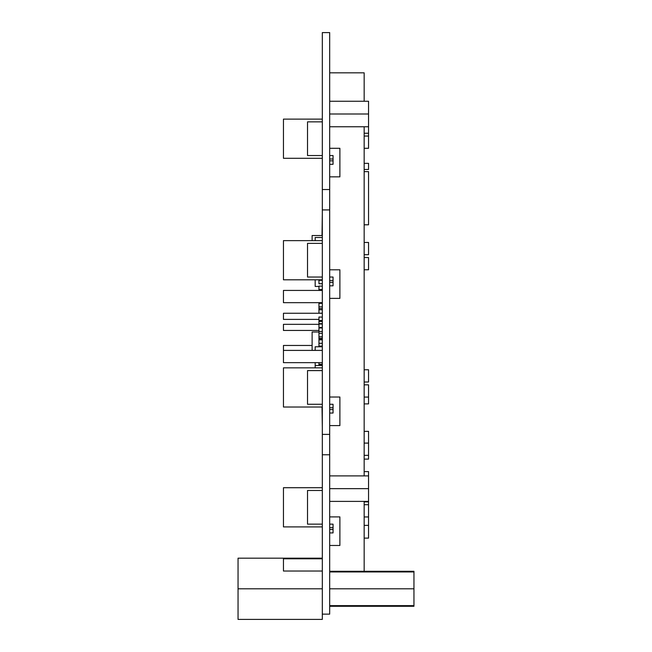 <?xml version="1.0" encoding="UTF-8"?>
<svg xmlns="http://www.w3.org/2000/svg" width="652" height="652" viewBox="0 0 652 652"><rect width="100%" height="100%" fill="white"/><g stroke="black" fill="none" stroke-linecap="round" stroke-linejoin="round"><path stroke-width="0.98" d="M322.316 614.127L329.684 614.127L329.684 32.6L322.316 32.6L322.316 619.4L238.045 619.4L238.045 558.185L322.316 558.185M329.684 454.77L322.316 454.77M329.684 434.395L322.316 434.395M329.684 209.92L322.316 209.92M329.684 189.536L322.316 189.536M364.166 224.801L368.551 224.801L364.166 224.801L368.551 224.801L368.551 171.647L364.166 171.647M329.684 475.887L368.551 475.887L368.551 501.893L364.166 501.893L368.551 501.893L368.551 504.721L364.166 504.721M368.551 488.641L329.684 488.641L368.551 488.641M368.551 504.721L368.551 538.12L364.166 538.12M368.551 525.373L364.166 525.373L368.551 525.373M329.684 101.264L368.551 101.264L368.551 136.048L364.166 136.048M368.551 114.01L329.684 114.01L368.551 114.01M339.888 425.593L329.684 425.593L339.888 425.593L339.888 397.027L329.684 397.027L339.888 397.027M339.888 176.863L329.684 176.863L339.888 176.863L339.888 148.297L329.684 148.297L339.888 148.297M339.888 545.471L329.684 545.471L339.888 545.471L339.888 516.906L329.684 516.906L339.888 516.906M339.888 298.372L329.684 298.372L339.888 298.372L339.888 269.806L329.684 269.806L339.888 269.806M283.449 487.72L283.449 526.897L283.449 487.72L322.316 487.72L283.449 487.72M283.449 526.897L322.316 526.897M283.449 240.629L283.449 279.798L283.449 240.629L322.316 240.629L283.449 240.629M283.449 279.798L322.316 279.798M283.449 367.85L283.449 407.027L283.449 367.85L322.316 367.85L283.449 367.85M283.449 407.027L322.316 407.027M283.449 119.112L283.449 158.289L283.449 119.112L322.316 119.112L283.449 119.112M283.449 158.289L322.316 158.289M364.166 571.299L364.166 501.396M364.166 475.887L364.166 126.765M364.166 101.264L364.166 72.837L329.684 72.837M322.316 213.082L322.015 235.535M322.015 407.027L322.316 427.329M322.316 588.797L238.045 588.797L322.316 588.797M329.684 571.951L413.955 571.951L413.955 571.299L329.684 571.299M329.684 606.287L413.955 606.287L413.955 588.797L329.684 588.797L413.955 588.797L413.955 571.951M413.955 571.641L329.684 571.641M413.955 605.944L329.684 605.944M322.316 121.867L307.524 121.867L307.524 155.535L322.316 155.535M322.316 243.375L307.524 243.375L307.524 277.043L322.316 277.043M322.316 370.605L307.524 370.605L307.524 404.273L322.316 404.273M322.316 490.475L307.524 490.475L307.524 524.143L322.316 524.143M329.684 51.125L329.692 58.884M315.177 286.448L315.177 279.798L315.177 286.448L318.95 286.448M312.112 240.629L312.112 235.535L322.316 235.535L322.316 237.491L315.177 237.491L315.177 240.629M322.316 237.491L322.316 240.629M315.177 362.651L315.177 367.85L315.177 365.446L322.316 365.446L322.316 364.191M315.177 346.782L322.316 346.782L315.177 346.782L315.177 350.401M322.316 346.782L322.316 364.248L318.95 364.248L318.95 365.446M322.316 317.084L318.95 317.035L318.95 327.508L322.316 327.451M322.316 324.085L322.316 327.679M318.95 324.036L322.316 324.036L322.316 321.387M318.95 327.508L322.316 327.736M318.95 331.469L322.316 331.469L322.316 327.997L318.95 327.997L318.95 339.284M318.95 339.879L322.316 339.831L322.316 339.333L318.95 339.333L318.95 335.87M322.316 346.09L318.95 346.09L318.95 343.302L318.95 346.041M322.316 303.188L318.95 303.221L318.95 313.262M318.95 308.526L322.316 308.526L322.316 320.45M322.316 280.344L318.95 280.287L318.95 283.759L322.316 283.71M322.316 280.287L322.316 283.759L318.95 283.759L322.316 283.759M333.05 532.92L329.684 532.92L333.05 532.92L333.05 524.143L329.684 524.143M333.05 529.448L329.684 529.448M333.05 527.615L329.684 527.615M333.05 413.042L329.684 413.042L333.05 413.042L333.05 404.273L329.684 404.273M333.05 409.578L329.684 409.578M333.05 407.736L329.684 407.736M333.05 285.82L329.684 285.82L333.05 285.82L333.05 277.043L329.684 277.043M333.05 282.349L329.684 282.349M333.05 280.515L329.684 280.515M333.05 164.312L329.684 164.312L333.05 164.312L333.05 155.535L329.684 155.535M333.05 160.84L329.684 160.84M333.05 159.006L329.684 159.006M318.95 362.651L318.95 364.248L322.316 364.248L318.95 364.248M318.95 338.323L322.316 338.323M318.95 334.028L318.95 334.435M322.316 286.13L318.95 286.073L318.95 289.545L322.316 289.496M322.316 286.073L322.316 302.667L283.449 302.667L322.316 302.667L283.449 302.667L283.449 290.425L322.316 290.425M318.95 289.545L322.316 289.545L318.95 289.545L318.95 290.425M318.95 346.09L318.95 346.782M318.95 333.302L322.316 333.302M318.95 336.774L322.316 336.774M322.316 343.302L318.95 343.302L318.95 339.831L318.95 343.254M322.316 309.781L318.95 309.733M318.95 313.196L322.316 313.147M322.316 302.911L318.95 302.862L318.95 303.376L322.316 303.376L322.316 306.799M318.95 303.131L322.316 302.862M322.316 364.908L318.95 364.859M318.95 320.499L322.316 320.499L318.95 320.499L322.316 320.499L322.316 321.436L318.95 321.436M318.95 306.847L322.316 306.847M322.316 323.677L318.95 323.628M318.95 339.831L322.316 339.831M283.449 558.78L283.449 571.03L322.316 571.03L322.316 558.78L283.449 558.78M283.449 571.03L322.316 571.03L283.449 571.03M368.551 475.887L368.551 471.608L364.166 471.608M368.551 459.106L364.166 459.106L368.551 459.106L368.551 443.099L364.166 443.099L368.551 443.099L368.551 431.355L364.166 431.355M368.551 455.341L364.166 455.341L368.551 455.341M283.449 330.45L283.449 324.329L283.449 330.45L318.95 330.45M283.449 324.329L318.95 324.329M283.449 313.262L322.316 313.262L283.449 313.262L283.449 319.39L318.95 319.39L283.449 319.39M368.551 403.89L364.166 403.89L368.551 403.89L368.551 384.835L364.166 384.835M368.551 169.463L364.166 169.463L368.551 169.463L368.551 163.342L364.166 163.342M312.112 345.462L283.449 345.462L283.449 362.651L322.316 362.651L283.449 362.651M283.449 350.401L322.316 350.401M368.551 397.076L364.166 397.076M368.551 382.007L364.166 382.007L368.551 382.007L368.551 369.765L364.166 369.765L368.551 369.765M368.551 516.963L364.166 516.963M368.551 133.228L364.166 133.228L368.551 133.228M364.166 148.297L368.551 148.297L364.166 148.297L368.551 148.297L368.551 136.048M368.551 254.704L364.166 254.704L368.551 254.704L368.551 242.462L364.166 242.462L368.551 242.462M364.166 269.773L368.551 269.773L364.166 269.773L368.551 269.773L368.551 257.532L364.166 257.532M318.95 331.99L312.112 331.99L312.112 350.352L315.177 350.352M312.112 235.535L322.316 235.535M329.684 53.008L329.684 37.702M329.684 608.838L329.684 593.727M329.684 609.033L329.692 606.287M322.316 37.702L322.316 68.305M329.684 501.396L368.551 501.396M329.684 126.765L368.551 126.765M329.684 605.635L413.955 605.635"/></g></svg>

